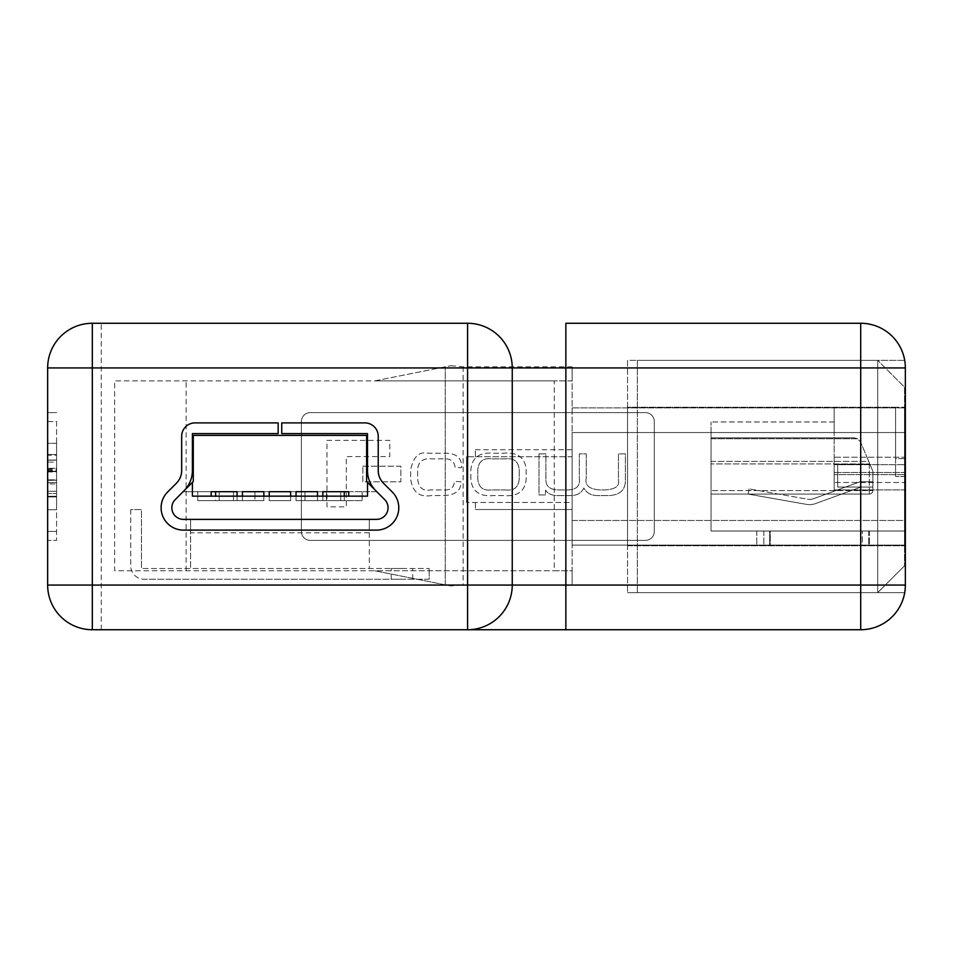 <?xml version="1.0" encoding="UTF-8"?>
<svg xmlns="http://www.w3.org/2000/svg" width="953" height="953" viewBox="0 0 953 953"><rect width="100%" height="100%" fill="white"/><g stroke="black" fill="none" stroke-linecap="round" stroke-linejoin="round"><path stroke-width="0.71" stroke-dasharray="4.76 3.57" d="M369.299 532.787L369.299 568.524L369.299 530.106L376.447 530.106A22.336 22.336 0 0 0 392.243 491.974L383.463 483.207A17.869 17.869 0 0 1 378.234 470.568L378.234 436.295A13.402 13.402 0 0 0 364.832 422.894L281.731 422.894L281.731 433.615L367.513 433.615L367.513 470.568A28.59 28.59 0 0 0 375.887 490.783L384.655 499.563A11.615 11.615 0 0 1 376.447 519.385A11.615 11.615 0 0 0 384.655 499.563L376.792 491.688L362.152 491.688L362.152 500.623L340.709 500.623L340.709 491.688L326.414 491.688L326.414 500.623L304.972 500.623L304.972 491.688L290.665 491.688L290.665 500.623L269.222 500.623L269.222 491.688L254.927 491.688L254.927 500.623L233.485 500.623L233.485 491.688L219.19 491.688L219.19 500.623L197.747 500.623L197.747 491.688L183.107 491.688L193.28 481.515L193.28 435.402L366.619 435.402L366.619 481.515L376.792 491.688L183.107 491.688L175.245 499.563A11.615 11.615 0 0 0 183.452 519.385L376.447 519.385L369.299 519.385L369.299 530.106L183.452 530.106A22.336 22.336 0 0 1 167.657 491.974L176.436 483.207A17.869 17.869 0 0 0 181.666 470.568L181.666 436.295A13.402 13.402 0 0 1 195.067 422.894L278.157 422.894L278.157 433.615L192.387 433.615L192.387 470.568A28.59 28.59 0 0 1 184.012 490.783L175.245 499.563A11.615 11.615 0 0 0 183.452 519.385L190.6 519.385L190.6 568.524L141.461 568.524L429.16 568.524L190.6 568.524L190.6 532.787L369.299 532.787L369.299 519.385L190.6 519.385L190.6 532.787M192.387 482.409L192.387 496.156L367.513 496.156L367.513 482.409M211.185 491.688L237.059 491.688L219.19 491.688L219.19 500.623L219.19 491.688L219.19 500.623L197.747 500.623L237.059 500.623L237.059 491.688L237.059 500.623L219.19 500.623L237.059 500.623L237.059 491.688L197.747 491.688L211.185 491.688L197.747 491.688L197.747 500.623L197.747 491.688L197.747 500.623L215.616 500.623L215.616 496.156M263.862 496.156L263.862 500.623L242.419 500.623L242.419 491.688L233.485 491.688L233.485 500.623L242.419 500.623L242.419 491.688L263.862 491.688L233.485 491.688L233.485 500.623L233.485 491.688L242.419 491.688L242.419 500.623L263.862 500.623L263.862 491.688L254.927 491.688L254.927 500.623L254.927 491.688L254.927 500.623L233.485 500.623L242.419 500.623L242.419 496.156M290.665 496.156L290.665 500.623L269.222 500.623L269.222 491.688L269.222 500.623L290.665 500.623L290.665 491.688L269.222 491.688L290.665 491.688L290.665 500.623L269.222 500.623L269.222 496.156M317.48 496.156L317.48 500.623L296.026 500.623L296.026 491.688L304.972 491.688L304.972 500.623L296.026 500.623L296.026 491.688L326.414 491.688L304.972 491.688L304.972 500.623L304.972 491.688L296.026 491.688L296.026 500.623L317.48 500.623L317.48 491.688L326.414 491.688L326.414 500.623L326.414 491.688L326.414 500.623L296.026 500.623L296.026 496.156M344.283 491.688L344.283 500.623L322.841 500.623L322.841 491.688L340.709 491.688L340.709 500.623L322.841 500.623L322.841 491.688L362.152 491.688L340.709 491.688L340.709 500.623L340.709 491.688L322.841 491.688L322.841 500.623L344.283 500.623L344.283 496.156L344.283 500.623L362.152 500.623L362.152 491.688L362.152 500.623L322.841 500.623L322.841 496.156M348.715 491.688L362.152 491.688L362.152 500.623L344.283 500.623L344.283 496.156M317.48 500.623L326.414 500.623L317.48 500.623L317.48 491.688L317.48 500.623M263.862 500.623L254.927 500.623L263.862 500.623L263.862 491.688L263.862 500.623M215.616 491.688L215.616 500.623L237.059 500.623L237.059 496.156M401.952 568.524L391.23 568.524L401.952 568.524M401.952 579.245L391.23 579.245L401.952 579.245M130.74 509.557L130.74 565.844A13.402 13.402 0 0 0 144.141 579.245A13.402 13.402 0 0 1 130.74 565.844L130.74 509.557L141.461 509.557L141.461 568.524L141.461 509.557L130.74 509.557M429.16 579.245L144.141 579.245L429.16 579.245L429.16 568.524L429.16 579.245M860.964 487.054L872.865 487.054L872.865 471.223L872.865 490.569L872.865 471.223L872.865 487.054L872.865 471.223L872.865 487.054L872.865 471.223L872.865 487.054L872.865 471.223L872.865 487.054L860.964 487.054L872.865 487.054L872.865 481.777L872.865 487.054L860.964 487.054L872.865 487.054L872.865 481.777L872.865 487.054L860.964 487.054L872.865 487.054L872.865 481.777L872.865 487.054L860.964 487.054L872.865 487.054L872.865 481.777L872.865 487.054L860.964 487.054L815.565 503.577L860.964 487.054M860.035 481.777L872.865 481.777L872.865 487.054L872.865 481.777L860.035 481.777L872.865 481.777L860.035 481.777L872.865 481.777L860.035 481.777L872.865 481.777L860.035 481.777L872.865 481.777L860.035 481.777L813.755 498.622L860.035 481.777M807.405 499.181A12.306 12.306 0 0 0 813.755 498.622A12.306 12.306 0 0 1 807.405 499.181A12.306 12.306 0 0 0 813.755 498.622A12.306 12.306 0 0 1 807.405 499.181A12.306 12.306 0 0 0 813.755 498.622A12.306 12.306 0 0 1 807.405 499.181A12.306 12.306 0 0 0 813.755 498.622A12.306 12.306 0 0 1 807.405 499.181A12.306 12.306 0 0 0 813.755 498.622A12.306 12.306 0 0 1 807.405 499.181L749.07 488.889L807.405 499.181M748.165 494.083L749.07 488.889L748.165 494.083L806.488 504.375A17.583 17.583 0 0 0 815.565 503.577A17.583 17.583 0 0 1 806.488 504.375A17.583 17.583 0 0 0 815.565 503.577A17.583 17.583 0 0 1 806.488 504.375A17.583 17.583 0 0 0 815.565 503.577A17.583 17.583 0 0 1 806.488 504.375A17.583 17.583 0 0 0 815.565 503.577A17.583 17.583 0 0 1 806.488 504.375A17.583 17.583 0 0 0 815.565 503.577A17.583 17.583 0 0 1 806.488 504.375L748.165 494.083L749.07 488.889L748.165 494.083L806.488 504.375L748.165 494.083L749.07 488.889L748.165 494.083L806.488 504.375L748.165 494.083L749.07 488.889L748.165 494.083L806.488 504.375L748.165 494.083L749.07 488.889L748.165 494.083L806.488 504.375L748.165 494.083M572.11 432.531L572.11 520.469L572.11 432.531L834.173 432.531L834.173 407.908L834.173 489.925L834.173 432.531L834.173 465.66L834.173 432.531L711.057 432.531L711.057 421.976L711.057 520.469L711.057 432.531L904.516 432.531L904.516 531.024L711.057 531.024L711.057 520.469L711.057 531.024L904.516 531.024L904.516 407.908L904.516 457.237L904.516 432.531L572.11 432.531M572.11 520.469L572.11 545.092L572.11 520.469L904.516 520.469L904.516 545.092L572.11 545.092L904.516 545.092L904.516 457.237L904.516 520.469L572.11 520.469M572.11 502.469L572.11 456.749L572.11 509.51L572.11 502.469L466.589 502.469L572.11 502.469M572.11 456.749L572.11 449.709L572.11 456.749L572.11 449.709L572.11 456.749L572.11 449.709L572.11 456.749L466.589 456.749L572.11 456.749M711.057 461.383L711.057 490.569L711.057 461.383L868.719 461.383L860.607 442.109L869.66 463.634L868.719 461.383L711.057 461.383M711.057 490.569L711.057 494.083L711.057 490.569L869.339 490.569L711.057 490.569M711.057 438.749L711.057 437.808L711.057 438.749L857.64 438.749L860.607 442.109L857.64 438.749L854.114 437.808L711.057 437.808L854.114 437.808L857.64 438.749L711.057 438.749M711.057 494.083L869.339 494.083L711.057 494.083M869.898 464.194L872.865 471.223L869.66 463.634L872.865 471.223L869.898 464.194L837.687 464.194L837.687 487.054L837.687 464.194L869.898 464.194L837.687 464.194L837.687 487.054L872.865 487.054L837.687 487.054L837.687 464.194L869.898 464.194L837.687 464.194L837.687 487.054L872.865 487.054L837.687 487.054L837.687 464.194L869.898 464.194L837.687 464.194L837.687 487.054L872.865 487.054L837.687 487.054L837.687 464.194L869.898 464.194L837.687 464.194L837.687 487.054L872.865 487.054L837.687 487.054L837.687 464.194L869.898 464.194M869.339 463.956L869.339 490.569L869.339 463.956L711.057 463.956L869.339 463.956M869.339 494.083A3.514 3.514 0 0 0 872.865 490.569A3.514 3.514 0 0 1 869.339 494.083L869.339 490.569L872.865 490.569A3.514 3.514 0 0 1 869.339 494.083L869.339 490.569L872.865 490.569M837.687 487.054L872.865 487.054L837.687 487.054M770.262 531.024L869.339 531.024L763.818 531.024L770.262 531.024L770.262 545.092L869.339 545.092L763.818 545.092L770.262 545.092L770.262 531.024M769.679 531.024L868.755 531.024L756.777 531.024L769.679 531.024L769.679 545.092L756.777 545.092L869.339 545.092L769.679 545.092L769.679 531.024M862.31 531.024L763.818 531.024L869.339 531.024L763.818 531.024L869.339 531.024L763.818 531.024L862.31 531.024L862.31 545.092L763.818 545.092L869.339 545.092L763.818 545.092L869.339 545.092L862.31 545.092L862.31 531.024M834.173 472.521L834.173 489.925L834.173 465.66L834.173 489.925L834.173 472.521L904.516 472.521L834.173 472.521M834.173 457.237L834.173 464.707L834.173 457.237L904.516 457.237L834.173 457.237M834.173 482.468L834.173 474.654L834.173 482.468L904.516 482.468L834.173 482.468M834.173 421.976L711.057 421.976L834.173 421.976M904.516 407.908L834.173 407.908L904.516 407.908M572.11 407.908L834.173 407.908L572.11 407.908M869.339 531.024L869.339 545.092L869.339 531.024M763.818 531.024L763.818 545.092L763.818 531.024M868.755 531.024L868.755 545.092L868.755 531.024M756.777 531.024L756.777 545.092L756.777 531.024M466.589 502.469L466.589 456.749L466.589 502.469M475.38 456.749L475.38 449.709L475.38 456.749M475.38 502.469L475.38 509.51L475.38 502.469M554.241 380.902L114.658 380.902L114.658 570.764L374.66 570.764L445.242 584.832L445.242 366.834L445.242 584.832L450.912 585.964L374.66 570.764L572.11 570.764L572.11 380.902L554.241 380.902L554.241 570.764L572.11 570.764L572.11 584.832L463.11 584.832L450.912 585.964M450.912 365.702L463.11 366.834L572.11 366.834L572.11 380.902L374.66 380.902L450.912 365.702L374.66 380.902L114.658 380.902L114.658 570.764L554.241 570.764M572.11 366.834L572.11 584.832M895.582 458.631L895.582 476.5L904.516 476.5L904.516 458.631L904.516 545.747L904.516 476.5L895.582 476.5L895.582 407.253L895.582 458.631L904.516 458.631L904.516 407.253L904.516 458.631L895.582 458.631L895.582 407.253L904.516 407.253L895.582 407.253L895.582 458.631M877.713 360.353L627.55 360.353L627.55 592.647L627.55 360.353L877.713 360.353L877.713 592.647L627.55 592.647L877.713 592.647L877.713 360.353L904.516 387.156L904.516 565.844L904.516 387.156L877.713 360.353M627.55 545.747L627.55 407.253L627.55 545.747L904.516 545.747L627.55 545.747M895.582 407.253L627.55 407.253L895.582 407.253M877.713 592.647L904.516 565.844L877.713 592.647M538.981 453.866L545.902 453.866L545.902 479.633C545.795 486.375 550.119 489.806 558.863 489.949L565.796 489.949C575.826 490.199 580.329 486.471 579.329 478.751L579.329 453.866L586.25 453.866L586.25 478.18C584.737 485.411 589.454 489.33 600.426 489.949L605.334 489.949C615.221 489.211 619.605 486.09 618.461 480.598L618.461 453.866L625.382 453.866L625.382 481.408C624.954 490.807 618.973 495.524 607.43 495.584L599.056 495.584C591.73 495.834 586.655 493.309 583.832 488.007C581.461 493.07 577.03 495.596 570.537 495.584L559.351 495.584C552.752 495.894 548.154 494.071 545.581 490.104L545.414 494.941L538.981 494.941L538.981 453.866L545.902 453.866L545.902 479.633C545.795 486.375 550.119 489.806 558.863 489.949L565.796 489.949C575.826 490.199 580.329 486.471 579.329 478.751L579.329 453.866L586.25 453.866L586.25 478.18C584.737 485.411 589.454 489.33 600.426 489.949L605.334 489.949C615.221 489.211 619.605 486.09 618.461 480.598L618.461 453.866L625.382 453.866L625.382 481.408C624.954 490.807 618.973 495.524 607.43 495.584L599.056 495.584C591.73 495.834 586.655 493.309 583.832 488.007C581.461 493.07 577.03 495.596 570.537 495.584L559.351 495.584C552.752 495.894 548.154 494.071 545.581 490.104L545.414 494.941L538.981 494.941L538.981 453.866M326.962 440.381L389.777 440.381L389.777 456.582L346.308 456.582L346.308 506.841L326.962 506.841L326.962 440.381L389.777 440.381L389.777 456.582L346.308 456.582L346.308 506.841L326.962 506.841L326.962 440.381M301.386 421.548A8.934 8.934 0 0 1 310.333 412.613L645.372 412.613A8.934 8.934 0 0 1 654.306 421.548L654.306 531.452A8.934 8.934 0 0 1 645.372 540.387L310.333 540.387A8.934 8.934 0 0 1 301.386 531.452L301.386 421.548A8.934 8.934 0 0 1 310.333 412.613L645.372 412.613A8.934 8.934 0 0 1 654.306 421.548L654.306 531.452A8.934 8.934 0 0 1 645.372 540.387L310.333 540.387A8.934 8.934 0 0 1 301.386 531.452L301.386 421.548M362.843 466.196L400.856 466.196L400.856 481.813L362.843 481.813L362.843 466.196L400.856 466.196L400.856 481.813L362.843 481.813L362.843 466.196M470.853 478.906L470.853 469.889C471.854 457.571 479.43 452.02 493.559 453.223L503.47 453.223C517.598 452.02 525.174 457.571 526.175 469.889L526.175 478.906C525.174 491.236 517.598 496.787 503.47 495.584L493.559 495.584C479.43 496.787 471.854 491.236 470.853 478.906L470.853 469.889C471.854 457.571 479.43 452.02 493.559 453.223L503.47 453.223C517.598 452.02 525.174 457.571 526.175 469.889L526.175 478.906C525.174 491.236 517.598 496.787 503.47 495.584L493.559 495.584C479.43 496.787 471.854 491.236 470.853 478.906M443.3 458.858L431.626 458.858C422.763 458.024 418.093 461.788 417.617 470.127L417.617 478.751C418.57 487.591 422.775 491.331 430.256 489.949L442.978 489.949C450.257 490.545 454.069 487.733 454.414 481.491L460.859 481.646C461.312 490.64 455.331 495.286 442.895 495.584L431.304 495.584C419.356 497.502 412.482 491.974 410.683 478.99L410.683 469.805C413.328 456.832 419.07 451.305 427.921 453.223L443.55 453.223C455.999 452.83 462.014 457.643 461.586 467.637L455.141 467.47C454.414 461.264 450.471 458.393 443.3 458.858L431.626 458.858C422.763 458.024 418.093 461.788 417.617 470.127L417.617 478.751C418.57 487.591 422.775 491.331 430.256 489.949L442.978 489.949C450.257 490.545 454.069 487.733 454.414 481.491L460.859 481.646C461.312 490.64 455.331 495.286 442.895 495.584L431.304 495.584C419.356 497.502 412.482 491.974 410.683 478.99L410.683 469.805C413.328 456.832 419.07 451.305 427.921 453.223L443.55 453.223C455.999 452.83 462.014 457.643 461.586 467.637L455.141 467.47C454.414 461.264 450.471 458.393 443.3 458.858M47.65 462.11L47.65 454.545L47.65 460.025L47.65 455.189L56.584 455.189L56.584 496.263L56.584 454.545L56.584 460.025L56.584 455.189L47.65 455.189L47.65 496.263L56.584 496.263L56.584 460.18L56.584 496.263L56.584 460.18L56.584 496.263L47.65 496.263L47.65 460.18L47.65 471.616L47.65 460.18L56.584 460.18L56.584 468.638L56.584 454.545L56.584 496.906L56.584 460.18L56.584 471.616L56.584 460.18L47.65 460.18L56.584 460.18L47.65 460.18L47.65 496.263L56.584 496.263L47.65 496.263L47.65 460.18L56.584 460.18L47.65 460.18L47.65 496.263L56.584 496.263L47.65 496.263L47.65 454.545L47.65 496.906L47.65 454.545L56.584 454.545L47.65 454.545L56.584 454.545L47.65 454.545L47.65 462.11L56.584 462.11M56.584 443.288L56.584 509.748L56.584 443.288L47.65 443.288L47.65 509.748L56.584 509.748L47.65 509.748L47.65 493.547L56.584 493.547L47.65 493.547L47.65 443.288L56.584 443.288M56.584 421.548L56.584 540.387L56.584 421.548L47.65 421.548L47.65 531.452L47.65 421.548L56.584 421.548M56.584 468.304L56.584 483.933L56.584 468.304L47.65 468.304L47.65 483.933L56.584 483.933L47.65 483.933L47.65 468.304L56.584 468.304M47.65 540.387L47.65 531.452L47.65 540.387L56.584 540.387L47.65 540.387M47.65 367.941L47.65 585.059A44.672 44.672 0 0 0 92.322 629.73L467.578 629.73A44.672 44.672 0 0 0 512.249 585.059L512.249 367.941A44.672 44.672 0 0 0 467.578 323.27L92.322 323.27A44.672 44.672 0 0 0 47.65 367.941L860.702 367.941L860.702 585.059L101.256 585.059L101.256 323.27M904.695 360.353L637.331 360.353L637.331 592.647L637.331 360.353L904.695 360.353A44.648 44.648 0 0 1 905.35 367.941L860.702 367.941L860.702 323.27L565.856 323.27M565.856 629.73L860.702 629.73L860.702 585.059L905.35 585.059A44.648 44.648 0 0 1 904.695 592.647L637.331 592.647L904.695 592.647M56.584 412.613L47.65 412.613L56.584 412.613M47.65 479.835L47.65 491.271L47.65 479.835L56.584 479.835L56.584 491.271L56.584 471.616L56.584 479.835L47.65 479.835M47.65 482.492L47.65 454.545L47.65 496.906L56.584 496.906L47.65 496.906L56.584 496.906L47.65 496.906L47.65 482.492L56.584 482.492M47.65 491.271L56.584 491.271L47.65 491.271M47.65 454.545L56.584 454.545L47.65 454.545M47.65 460.025L56.584 460.025L47.65 460.025M47.65 482.659L56.584 482.659M47.65 460.18L56.584 460.18L47.65 460.18M47.65 468.638L56.584 468.638M47.65 468.483L56.584 468.483M505.555 489.949L491.462 489.949C482.873 490.926 478.311 487.114 477.775 478.513L477.775 470.294C478.311 461.693 482.873 457.881 491.462 458.858L505.555 458.858C514.155 457.881 518.718 461.693 519.254 470.294L519.254 478.513C518.718 487.114 514.155 490.926 505.555 489.949L491.462 489.949C482.873 490.926 478.311 487.114 477.775 478.513L477.775 470.294C478.311 461.693 482.873 457.881 491.462 458.858L505.555 458.858C514.155 457.881 518.718 461.693 519.254 470.294L519.254 478.513C518.718 487.114 514.155 490.926 505.555 489.949M834.173 489.925L904.516 489.925L834.173 489.925M904.516 474.654L834.173 474.654L904.516 474.654M904.516 464.707L834.173 464.707L904.516 464.707M904.516 432.531L834.173 432.531L904.516 432.531M186.133 570.764L186.133 380.902M463.11 366.834L463.11 584.832M101.256 629.73L101.256 585.059L47.65 585.059M56.584 531.452L47.65 531.452L56.584 531.452M47.65 471.211L56.584 471.211L47.65 471.211M47.65 480.241L56.584 480.241L47.65 480.241M47.65 471.616L56.584 471.616L47.65 471.616M47.65 470.484L56.584 470.484M47.65 471.378L56.584 471.378L47.65 471.378M47.65 471.938L56.584 471.938M47.65 469.519L56.584 469.519M47.65 468.721L56.584 468.721M47.65 479.99L56.584 479.99M47.65 471.139L56.584 471.139M47.65 480.312L56.584 480.312M391.23 579.245L391.23 568.524M412.673 579.245L412.673 568.524M475.38 449.709L572.11 449.709M475.38 509.51L572.11 509.51L475.38 509.51"/><path stroke-width="1.43" d="M376.447 519.385A11.615 11.615 0 0 0 384.655 499.563L366.619 481.515L366.619 435.402L193.28 435.402L193.28 481.515L175.245 499.563A11.615 11.615 0 0 0 183.452 519.385L376.447 519.385L183.452 519.385A11.615 11.615 0 0 1 175.245 499.563L184.012 490.783A28.59 28.59 0 0 0 192.387 470.568L192.387 433.615L278.157 433.615L278.157 422.894L195.067 422.894A13.402 13.402 0 0 0 181.666 436.295L181.666 470.568A17.869 17.869 0 0 1 176.436 483.207L167.657 491.974A22.336 22.336 0 0 0 183.452 530.106L376.447 530.106A22.336 22.336 0 0 0 392.243 491.974L383.463 483.207A17.869 17.869 0 0 1 378.234 470.568L378.234 436.295A13.402 13.402 0 0 0 364.832 422.894L281.731 422.894L281.731 433.615L367.513 433.615L367.513 470.568A28.59 28.59 0 0 0 375.887 490.783L384.655 499.563A11.615 11.615 0 0 1 376.447 519.385M192.387 482.409L192.387 496.156L367.513 496.156L367.513 482.409M237.059 496.156L237.059 491.688L211.185 491.688L211.185 496.156M348.715 496.156L348.715 491.688L344.283 491.688L344.283 496.156M322.841 496.156L322.841 491.688L344.283 491.688M296.026 496.156L296.026 491.688L317.48 491.688L317.48 496.156M290.665 496.156L290.665 491.688L269.222 491.688L269.222 496.156M242.419 496.156L242.419 491.688L263.862 491.688L263.862 496.156M215.616 491.688L215.616 496.156M512.249 585.059L467.578 585.059L467.578 367.941L92.322 367.941L92.322 585.059L467.578 585.059L467.578 629.73A44.672 44.672 0 0 0 512.249 585.059A44.672 44.672 0 0 1 467.578 629.73L92.322 629.73A44.672 44.672 0 0 1 47.65 585.059L47.65 367.941A44.672 44.672 0 0 1 92.322 323.27L467.578 323.27A44.672 44.672 0 0 1 512.249 367.941L512.249 585.059L860.702 585.059L860.702 367.941L565.856 367.941L565.856 629.73L467.578 629.73L860.702 629.73A44.672 44.672 0 0 0 904.719 592.647L904.695 592.647A44.672 44.672 0 0 1 860.702 629.73L860.702 585.059L905.35 585.059A44.648 44.648 0 0 1 860.702 629.73M512.249 367.941A44.672 44.672 0 0 0 467.578 323.27L467.578 367.941L565.856 367.941L565.856 323.27L860.702 323.27A44.672 44.672 0 0 1 905.35 367.941L905.35 585.059L905.35 367.941L860.702 367.941L860.702 323.27A44.672 44.672 0 0 1 904.719 360.353L904.719 360.353A44.672 44.672 0 0 0 860.702 323.27M92.322 629.73L92.322 585.059L47.65 585.059A44.672 44.672 0 0 0 92.322 629.73M47.65 367.941L92.322 367.941L92.322 323.27"/></g></svg>
